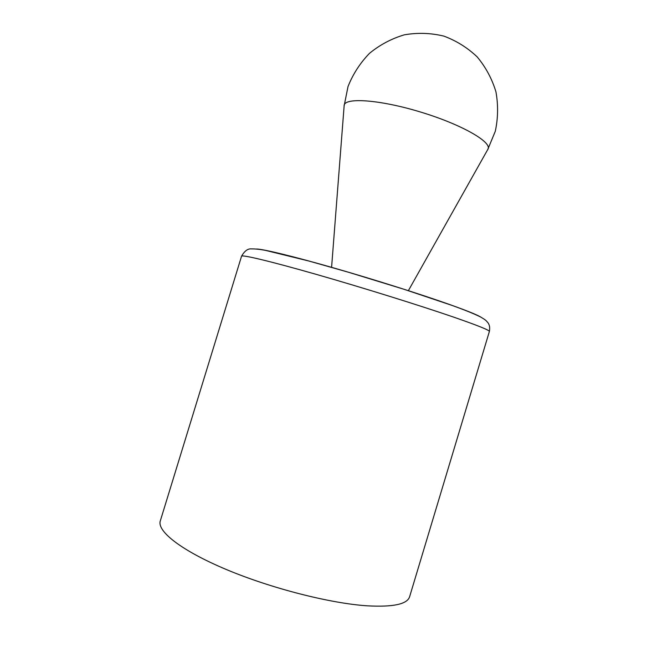 <?xml version="1.0" encoding="UTF-8"?>
<svg xmlns="http://www.w3.org/2000/svg" width="657" height="657" viewBox="0 0 657 657"><rect width="100%" height="100%" fill="white"/><g stroke="black" fill="none" stroke-linecap="round" stroke-linejoin="round"><path stroke-width="0.99" d="M344.128 105.933C343.315 97.179 379.04 99.355 420.694 112.076C462.38 124.682 493.276 142.741 487.732 149.566L495.296 131.277C498.105 118.178 498.318 105.021 495.928 91.783C492.044 78.906 485.81 67.301 477.237 56.954C467.513 47.698 456.36 40.742 443.779 36.086C430.737 32.957 417.606 32.53 404.367 34.821C391.49 38.64 379.853 44.824 369.456 53.365C360.118 63.031 352.965 74.085 348.021 86.535L344.128 105.933L331.588 267.35M480.834 317.109C477.089 314.802 466.716 310.621 449.741 304.561C420.923 294.32 374.104 279.512 333.674 267.925C293.211 256.32 263.835 249.233 256.665 249.003M489.375 331.498L409.631 596.679C407.34 604.194 393.223 607.24 367.279 605.82C330.192 603.405 271.095 588.344 226.23 569.471C181.258 550.582 156.818 531.16 160.3 520.927L241.554 256.205C244.56 250.958 247.845 248.527 251.401 248.904C255.31 248.847 259.926 249.323 265.256 250.325L308.864 261.018L348.226 272.17L404.022 289.285L451.113 305.094C464.269 309.784 474.182 313.791 480.842 317.117C486.665 320.608 485.72 320.402 487.551 322.258C489.506 324.451 490.114 327.531 489.375 331.498C489.703 330.29 478.009 325.576 454.291 317.339C420.266 305.595 362.508 287.594 316.263 274.371C269.92 261.125 241.751 254.473 241.554 256.205M408.367 290.673L487.732 149.566"/></g></svg>
